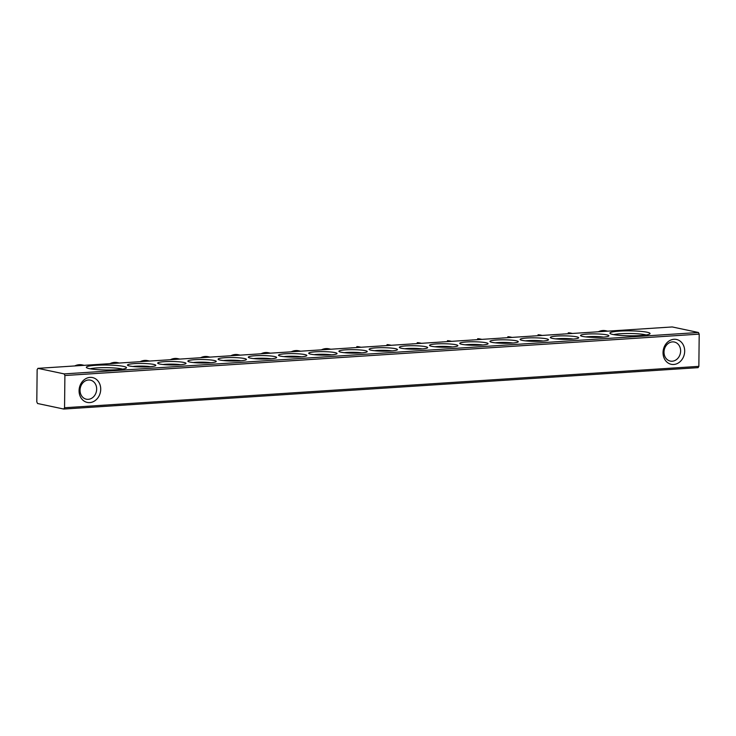 <?xml version="1.0" encoding="UTF-8"?>
<svg xmlns="http://www.w3.org/2000/svg" width="736" height="736" viewBox="0 0 736 736"><rect width="100%" height="100%" fill="white"/><g stroke="black" fill="none" stroke-linecap="round" stroke-linejoin="round"><path stroke-width="1.1" d="M100.722 389.289A12.696 10.736 -78 0 1 89.764 402.592A12.696 10.736 -78 0 1 79.074 390.696A12.696 10.736 -78 0 1 90.031 377.393A12.696 10.736 -78 0 1 100.722 389.289M80.049 390.209A9.743 8.234 102 0 0 86.342 399.197A9.743 8.234 102 0 0 96.664 389.123A9.743 8.234 102 0 0 90.372 380.135A9.743 8.234 102 0 0 80.049 390.209M684.682 351.173A12.696 10.736 -78 0 1 673.725 364.476A12.696 10.736 -78 0 1 663.035 352.59A12.696 10.736 -78 0 1 673.992 339.287A12.696 10.736 -78 0 1 684.682 351.173M664.01 352.093A9.743 8.234 102 0 0 670.303 361.082A9.743 8.234 102 0 0 680.625 351.017A9.743 8.234 102 0 0 674.332 342.028A9.743 8.234 102 0 0 664.01 352.093M647.073 332.221A20.074 2.475 -179.4 0 1 649.879 333.859A20.074 2.475 -179.4 0 1 634.184 335.8A20.074 2.475 -179.4 0 1 612.849 334.457A20.074 2.475 -179.4 0 1 610.043 333.436A20.074 2.475 -179.4 0 1 623.337 330.933A20.074 2.475 -179.4 0 1 647.073 332.221M646.153 334.972A17.71 2.18 0.6 0 0 645.04 334.696A17.71 2.18 0.6 0 0 628.765 333.491A17.71 2.18 0.6 0 0 613.741 334.632M123.528 366.39A20.074 2.475 -179.4 0 1 126.325 368.028A20.074 2.475 -179.4 0 1 110.63 369.969A20.074 2.475 -179.4 0 1 89.295 368.626A20.074 2.475 -179.4 0 1 86.489 367.604A20.074 2.475 -179.4 0 1 99.783 365.102A20.074 2.475 -179.4 0 1 123.528 366.39M122.599 369.141A17.71 2.18 0.6 0 0 121.486 368.865A17.71 2.18 0.6 0 0 105.211 367.66A17.71 2.18 0.6 0 0 90.188 368.8M153.732 364.421A14.168 1.748 -179.4 0 1 155.701 365.571A14.168 1.748 -179.4 0 1 144.624 366.951A14.168 1.748 -179.4 0 1 129.564 365.994A14.168 1.748 -179.4 0 1 127.586 365.277A14.168 1.748 -179.4 0 1 136.97 363.51A14.168 1.748 -179.4 0 1 153.732 364.421M183.936 362.452A14.168 1.748 -179.4 0 1 185.904 363.602A14.168 1.748 -179.4 0 1 174.828 364.973A14.168 1.748 -179.4 0 1 159.767 364.026A14.168 1.748 -179.4 0 1 157.789 363.308A14.168 1.748 -179.4 0 1 167.173 361.542A14.168 1.748 -179.4 0 1 183.936 362.452M214.139 360.474A14.168 1.748 -179.4 0 1 216.117 361.634A14.168 1.748 -179.4 0 1 205.04 363.004A14.168 1.748 -179.4 0 1 189.971 362.057A14.168 1.748 -179.4 0 1 187.993 361.339A14.168 1.748 -179.4 0 1 197.377 359.564A14.168 1.748 -179.4 0 1 214.139 360.474M244.343 358.506A14.168 1.748 -179.4 0 1 246.321 359.656A14.168 1.748 -179.4 0 1 235.244 361.036A14.168 1.748 -179.4 0 1 220.184 360.079A14.168 1.748 -179.4 0 1 218.196 359.361A14.168 1.748 -179.4 0 1 227.58 357.595A14.168 1.748 -179.4 0 1 244.343 358.506M274.546 356.537A14.168 1.748 -179.4 0 1 276.524 357.687A14.168 1.748 -179.4 0 1 265.448 359.067A14.168 1.748 -179.4 0 1 250.387 358.11A14.168 1.748 -179.4 0 1 248.409 357.392A14.168 1.748 -179.4 0 1 257.784 355.626A14.168 1.748 -179.4 0 1 274.546 356.537M304.75 354.568A14.168 1.748 -179.4 0 1 306.728 355.718A14.168 1.748 -179.4 0 1 295.651 357.089A14.168 1.748 -179.4 0 1 280.591 356.141A14.168 1.748 -179.4 0 1 278.613 355.424A14.168 1.748 -179.4 0 1 287.997 353.657A14.168 1.748 -179.4 0 1 304.75 354.568M334.963 352.59A14.168 1.748 -179.4 0 1 336.932 353.749A14.168 1.748 -179.4 0 1 325.855 355.12A14.168 1.748 -179.4 0 1 310.794 354.172A14.168 1.748 -179.4 0 1 308.816 353.455A14.168 1.748 -179.4 0 1 318.2 351.679A14.168 1.748 -179.4 0 1 334.963 352.59M365.166 350.621A14.168 1.748 -179.4 0 1 367.135 351.771A14.168 1.748 -179.4 0 1 356.058 353.151A14.168 1.748 -179.4 0 1 340.998 352.194A14.168 1.748 -179.4 0 1 339.02 351.477A14.168 1.748 -179.4 0 1 348.404 349.71A14.168 1.748 -179.4 0 1 365.166 350.621M606.804 334.852A14.168 1.748 -179.4 0 1 608.782 336.002A14.168 1.748 -179.4 0 1 597.706 337.382A14.168 1.748 -179.4 0 1 582.636 336.426A14.168 1.748 -179.4 0 1 580.658 335.708A14.168 1.748 -179.4 0 1 590.042 333.942A14.168 1.748 -179.4 0 1 606.804 334.852M576.601 336.821A14.168 1.748 -179.4 0 1 578.57 337.971A14.168 1.748 -179.4 0 1 567.493 339.351A14.168 1.748 -179.4 0 1 552.432 338.394A14.168 1.748 -179.4 0 1 550.454 337.677A14.168 1.748 -179.4 0 1 559.838 335.91A14.168 1.748 -179.4 0 1 576.601 336.821M546.397 338.79A14.168 1.748 -179.4 0 1 548.366 339.949A14.168 1.748 -179.4 0 1 537.289 341.32A14.168 1.748 -179.4 0 1 522.229 340.372A14.168 1.748 -179.4 0 1 520.251 339.655A14.168 1.748 -179.4 0 1 529.635 337.879A14.168 1.748 -179.4 0 1 546.397 338.79M516.184 340.768A14.168 1.748 -179.4 0 1 518.162 341.918A14.168 1.748 -179.4 0 1 507.086 343.289A14.168 1.748 -179.4 0 1 492.025 342.341A14.168 1.748 -179.4 0 1 490.047 341.624A14.168 1.748 -179.4 0 1 499.431 339.857A14.168 1.748 -179.4 0 1 516.184 340.768M485.981 342.737A14.168 1.748 -179.4 0 1 487.959 343.887A14.168 1.748 -179.4 0 1 476.882 345.267A14.168 1.748 -179.4 0 1 461.822 344.31A14.168 1.748 -179.4 0 1 459.844 343.592A14.168 1.748 -179.4 0 1 469.218 341.826A14.168 1.748 -179.4 0 1 485.981 342.737M455.777 344.706A14.168 1.748 -179.4 0 1 457.755 345.856A14.168 1.748 -179.4 0 1 446.678 347.236A14.168 1.748 -179.4 0 1 431.618 346.288A14.168 1.748 -179.4 0 1 429.631 345.561A14.168 1.748 -179.4 0 1 439.015 343.795A14.168 1.748 -179.4 0 1 455.777 344.706M425.574 346.674A14.168 1.748 -179.4 0 1 427.552 347.834A14.168 1.748 -179.4 0 1 416.475 349.204A14.168 1.748 -179.4 0 1 401.405 348.257A14.168 1.748 -179.4 0 1 399.427 347.539A14.168 1.748 -179.4 0 1 408.811 345.773A14.168 1.748 -179.4 0 1 425.574 346.674M395.37 348.652A14.168 1.748 -179.4 0 1 397.348 349.802A14.168 1.748 -179.4 0 1 386.262 351.173A14.168 1.748 -179.4 0 1 371.202 350.226A14.168 1.748 -179.4 0 1 369.224 349.508A14.168 1.748 -179.4 0 1 378.608 347.742A14.168 1.748 -179.4 0 1 395.37 348.652M37.14 369.647L36.8 401.874L37.554 403.503L63.774 409.05L64.556 407.744L64.897 375.526L64.142 373.897L37.922 368.35L37.14 369.647M150.42 366.675A11.813 1.454 0.6 0 0 132.848 366.491M180.624 364.697A11.813 1.454 0.6 0 0 163.052 364.513M210.827 362.728A11.813 1.454 0.6 0 0 193.255 362.544M241.04 360.76A11.813 1.454 0.6 0 0 223.459 360.576M271.244 358.791A11.813 1.454 0.6 0 0 253.662 358.607M301.447 356.813A11.813 1.454 0.6 0 0 283.866 356.629M331.651 354.844A11.813 1.454 0.6 0 0 314.07 354.66M64.556 407.744L698.86 366.353L698.078 367.65L63.774 409.05M64.142 373.897L698.446 332.497L672.226 326.95L37.922 368.35M361.854 352.875A11.813 1.454 0.6 0 0 344.282 352.691M698.86 366.353L699.2 334.126L64.897 375.526M698.446 332.497L699.2 334.126M392.058 350.897A11.813 1.454 0.6 0 0 374.486 350.713M422.262 348.928A11.813 1.454 0.6 0 0 404.69 348.744M452.474 346.96A11.813 1.454 0.6 0 0 434.893 346.776M482.678 344.991A11.813 1.454 0.6 0 0 465.097 344.807M512.882 343.013A11.813 1.454 0.6 0 0 495.3 342.829M543.085 341.044A11.813 1.454 0.6 0 0 525.504 340.86M573.289 339.075A11.813 1.454 0.6 0 0 555.717 338.891M603.492 337.097A11.813 1.454 0.6 0 0 585.92 336.913M321.42 349.848A14.757 12.484 -78 0 1 325.91 348.597A14.757 12.484 -78 0 1 328.808 348.8L330.841 349.232M351.624 347.87A14.757 12.484 -78 0 1 351.817 347.778L352.121 347.843M356.914 347.53L356.804 346.601A14.757 12.484 -78 0 1 359.021 346.831L361.054 347.263M357.696 347.475A14.757 12.484 -78 0 1 359.895 347.254L356.804 346.601M598.294 331.78A14.757 12.484 -78 0 1 602.784 330.519A14.757 12.484 -78 0 1 605.691 330.731L607.724 331.163M74.741 365.948A14.757 12.484 -78 0 1 79.24 364.697A14.757 12.484 -78 0 1 82.138 364.9L84.171 365.332M291.217 351.817A14.757 12.484 -78 0 1 295.706 350.566A14.757 12.484 -78 0 1 298.604 350.768L300.638 351.201M381.828 345.902A14.757 12.484 -78 0 1 382.021 345.81L382.324 345.874M387.118 345.561L387.016 344.632A14.757 12.484 -78 0 1 389.224 344.862L391.258 345.285M387.9 345.506A14.757 12.484 -78 0 1 390.098 345.285L387.016 344.632M261.013 353.786A14.757 12.484 -78 0 1 265.503 352.535A14.757 12.484 -78 0 1 268.401 352.746L270.434 353.17M412.031 343.933A14.757 12.484 -78 0 1 412.224 343.832L412.528 343.896M417.33 343.583L417.22 342.654A14.757 12.484 -78 0 1 419.428 342.884L421.461 343.316M418.103 343.537A14.757 12.484 -78 0 1 420.302 343.307L417.22 342.654M230.8 355.764A14.757 12.484 -78 0 1 235.29 354.504A14.757 12.484 -78 0 1 238.197 354.715L240.23 355.148M442.235 341.964A14.757 12.484 -78 0 1 442.437 341.863L442.732 341.927M447.534 341.614L447.424 340.685A14.757 12.484 -78 0 1 449.632 340.915L451.665 341.348M448.307 341.568A14.757 12.484 -78 0 1 450.506 341.338L447.424 340.685M200.597 357.733A14.757 12.484 -78 0 1 205.086 356.482A14.757 12.484 -78 0 1 207.994 356.684L210.027 357.116M472.448 339.986A14.757 12.484 -78 0 1 472.641 339.894L472.944 339.958M477.738 339.646L477.627 338.716A14.757 12.484 -78 0 1 479.835 338.946L481.868 339.37M478.51 339.59A14.757 12.484 -78 0 1 480.709 339.37L477.627 338.716M170.393 359.702A14.757 12.484 -78 0 1 174.883 358.45A14.757 12.484 -78 0 1 177.79 358.653L179.823 359.085M502.651 338.017A14.757 12.484 -78 0 1 502.844 337.925L503.148 337.99M507.941 337.677L507.831 336.738A14.757 12.484 -78 0 1 510.039 336.968L512.072 337.401M508.723 337.622A14.757 12.484 -78 0 1 510.913 337.392L507.831 336.738M140.19 361.67A14.757 12.484 -78 0 1 144.679 360.419A14.757 12.484 -78 0 1 147.586 360.631L149.62 361.063M532.855 336.048A14.757 12.484 -78 0 1 533.048 335.947L533.352 336.012M538.145 335.699L538.034 334.77A14.757 12.484 -78 0 1 540.252 335L542.276 335.432M538.927 335.653A14.757 12.484 -78 0 1 541.126 335.423L538.034 334.77M109.986 363.648A14.757 12.484 -78 0 1 114.476 362.397A14.757 12.484 -78 0 1 117.374 362.6L119.407 363.032M563.058 334.08A14.757 12.484 -78 0 1 563.252 333.978L563.555 334.043M568.348 333.73L568.247 332.801A14.757 12.484 -78 0 1 570.455 333.031L572.488 333.463M569.13 333.675A14.757 12.484 -78 0 1 571.329 333.454L568.247 332.801"/></g></svg>
